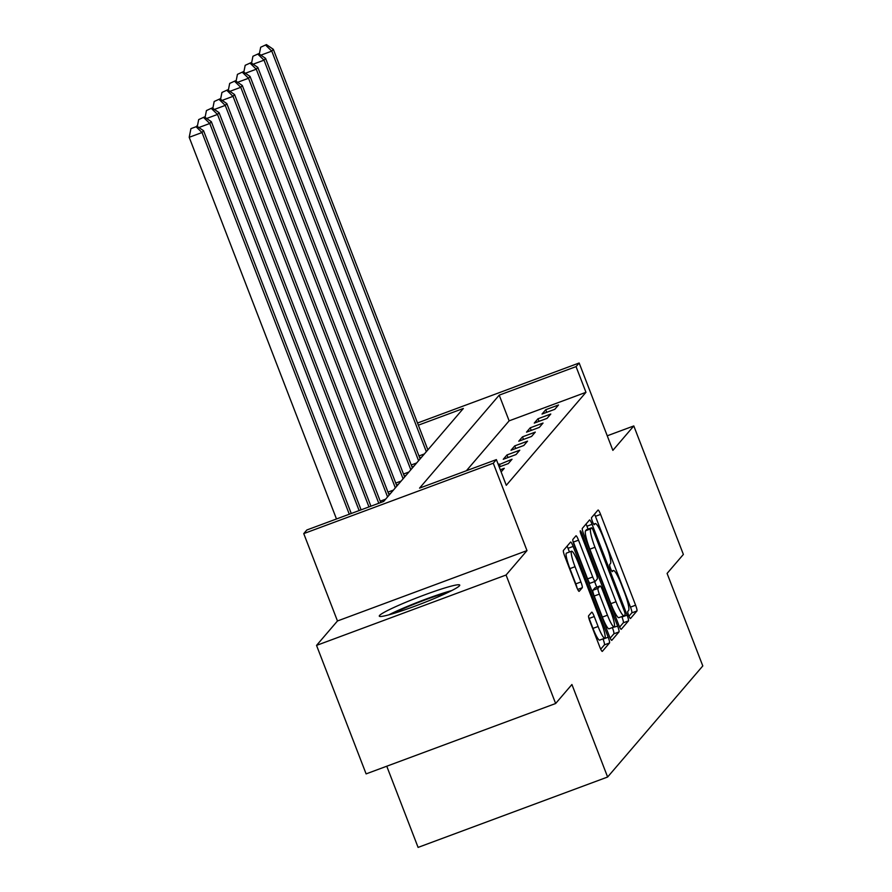 <?xml version="1.0" encoding="UTF-8"?>
<svg xmlns="http://www.w3.org/2000/svg" width="892" height="892" viewBox="0 0 892 892"><rect width="100%" height="100%" fill="white"/><g stroke="black" fill="none" stroke-linecap="round" stroke-linejoin="round"><path stroke-width="1.34" d="M628.693 615.48A3.802 0.58 69.6 0 0 630.443 618.546A3.802 0.58 69.6 0 0 630.477 618.513L636.944 610.964A5.43 0.825 69.6 0 0 635.606 605.211L600.572 514.405A5.43 0.825 69.6 0 0 598.075 510.034A5.43 0.825 69.6 0 0 598.019 510.068L591.552 517.616A3.802 0.58 69.6 0 0 592.489 521.653A3.802 0.58 69.6 0 0 594.228 524.708A3.802 0.58 69.6 0 0 594.273 524.686L595.109 523.704A17.361 2.631 69.6 0 1 595.298 523.571A17.361 2.631 69.6 0 1 603.282 537.575L606.203 545.146A17.361 2.631 69.6 0 1 610.485 563.554L609.649 564.536A3.802 0.58 69.6 0 0 610.585 568.561A3.802 0.58 69.6 0 0 612.336 571.627A3.802 0.58 69.6 0 0 612.38 571.594L613.217 570.624A17.361 2.631 69.6 0 1 613.395 570.49A17.361 2.631 69.6 0 1 621.389 584.494L624.311 592.054A17.361 2.631 69.6 0 1 628.592 610.474L627.756 611.455A3.802 0.58 69.6 0 0 628.693 615.48M459.469 585.788A43.117 3.568 -21.1 0 0 459.737 585.096A43.117 3.568 -21.1 0 0 421.292 596.124A43.117 3.568 -21.1 0 0 379.557 615.458A43.117 3.568 -21.1 0 0 379.29 616.138A43.117 3.568 -21.1 0 0 417.735 605.122A43.117 3.568 -21.1 0 0 459.469 585.788M588.62 615.781A5.43 0.825 69.6 0 0 589.958 621.534L599.792 647.012A5.43 0.825 69.6 0 0 602.29 651.394A5.43 0.825 69.6 0 0 602.345 651.35L609.526 642.965A5.43 0.825 69.6 0 0 608.188 637.211L573.155 546.406A5.43 0.825 69.6 0 0 570.657 542.035A5.43 0.825 69.6 0 0 570.59 542.068L563.409 550.453A5.43 0.825 69.6 0 0 564.747 556.207L576.622 586.981A5.43 0.825 69.6 0 0 579.12 591.363A5.43 0.825 69.6 0 0 579.176 591.318L582.253 587.728A5.43 0.825 69.6 0 0 580.915 581.974L575.028 566.71A14.517 2.197 69.6 0 1 571.605 551.211A14.517 2.197 69.6 0 1 578.284 562.919L601.353 622.694A14.517 2.197 69.6 0 1 604.776 638.204A14.517 2.197 69.6 0 1 598.097 626.496L594.25 616.528A5.43 0.825 69.6 0 0 591.753 612.157A5.43 0.825 69.6 0 0 591.697 612.202L588.62 615.781M555.638 703.509L366.11 773.888L316.537 645.395L506.065 575.017L555.638 703.509L571.917 684.51L607.619 777.021L702.796 665.934L667.093 573.422L683.372 554.434L633.799 425.941L612.871 450.371L579.153 362.999L576.054 366.612L585.966 392.313L506.288 485.304L496.376 459.603L493.276 463.227L303.748 533.606L306.848 529.982L383.683 501.449L463.361 408.458L418.359 425.172M506.065 575.017L526.994 550.598L493.276 463.227M618.713 624.924A5.43 0.825 69.6 0 0 621.211 629.295A5.43 0.825 69.6 0 0 621.278 629.261L628.459 620.877A5.43 0.825 69.6 0 0 627.121 615.123L592.076 524.318A5.43 0.825 69.6 0 0 589.579 519.936A5.43 0.825 69.6 0 0 589.523 519.98L582.342 528.365A5.43 0.825 69.6 0 0 583.68 534.118L618.713 624.924M618.992 631.926L611.812 640.3A5.43 0.825 69.6 0 1 611.756 640.344A5.43 0.825 69.6 0 1 609.258 635.974L574.214 545.168A5.43 0.825 69.6 0 1 572.876 539.415L575.953 535.824A5.43 0.825 69.6 0 1 576.009 535.78A5.43 0.825 69.6 0 1 578.507 540.162L592.712 576.979A5.43 0.825 69.6 0 0 595.209 581.361A5.43 0.825 69.6 0 0 595.276 581.316L597.306 578.941A5.43 0.825 69.6 0 0 595.967 573.188L581.183 534.843A3.802 0.58 69.6 0 1 580.279 530.785A3.802 0.58 69.6 0 1 582.03 533.851L617.654 626.162A5.43 0.825 69.6 0 1 618.992 631.926L613.874 633.822L610.184 638.126M633.799 425.941L607.251 435.798M585.966 392.313L509.131 420.846L466.371 470.742M545.737 409.718L542.013 414.066L554.813 409.305L558.537 404.968L545.737 409.718L546.729 412.316M537.976 418.772L534.263 423.109L547.064 418.359L550.788 414.011L537.976 418.772L538.98 421.358M530.227 427.814L526.514 432.152L539.314 427.402L543.038 423.053L530.227 427.814L531.231 430.401M522.478 436.857L518.754 441.205L531.565 436.444L535.289 432.107L522.478 436.857L523.481 439.444M514.729 445.9L511.005 450.248L523.816 445.487L527.54 441.15L514.729 445.9L515.732 448.498M506.979 454.953L503.255 459.291L516.067 454.541L519.78 450.192L506.979 454.953L507.972 457.54M499.219 466.962L508.317 463.584L512.03 459.246L498.427 464.933M500.3 469.772L504.281 468.289L501.137 471.957M386.76 766.217L418.092 847.4L607.619 777.021M526.994 550.598L337.466 620.977L316.537 645.395M337.466 620.977L303.748 533.606M576.054 366.612L499.219 395.145L419.541 488.136L496.376 459.603M417.523 423.02L579.153 362.999M509.131 420.846L499.219 395.145M499.23 463.996L500.222 466.583M628.983 616.194L631.826 612.871A5.43 0.825 69.6 0 0 630.488 607.117L595.443 516.312A5.43 0.825 69.6 0 0 594.518 514.149M588.073 529.112L586.958 526.224A5.43 0.825 69.6 0 0 586.033 524.061M619.639 627.087L623.33 622.783A5.43 0.825 69.6 0 0 621.992 617.019L621.824 616.562M625.058 614.599A3.802 0.58 69.6 0 0 624.121 610.563L593.37 530.863A3.802 0.58 69.6 0 0 591.619 527.796A3.802 0.58 69.6 0 0 591.574 527.83L590.694 528.856A17.361 2.631 69.6 0 0 594.975 547.275L616.004 601.754A17.361 2.631 69.6 0 0 623.999 615.759A17.361 2.631 69.6 0 0 624.177 615.625L625.058 614.599M586.546 529.692A3.802 0.58 69.6 0 0 586.501 529.703A3.802 0.58 69.6 0 0 586.457 529.725L591.574 527.83M623.999 615.759L618.87 617.665A17.361 2.631 69.6 0 1 610.875 603.661L589.857 549.171A17.361 2.631 69.6 0 1 585.576 530.762L586.457 529.725M595.142 581.361L590.147 583.223A5.43 0.825 69.6 0 1 590.091 583.257A5.43 0.825 69.6 0 1 587.594 578.886L573.389 542.057A5.43 0.825 69.6 0 0 572.909 540.898M594.596 581.584L596.759 587.192M612.336 627.578L617.654 626.162M607.463 615.201A14.517 2.197 69.6 0 0 614.142 626.909A14.517 2.197 69.6 0 0 610.719 611.399L602.591 590.337A5.43 0.825 69.6 0 0 600.093 585.955A5.43 0.825 69.6 0 0 600.037 585.999L597.997 588.386A5.43 0.825 69.6 0 0 599.335 594.139L607.463 615.201L602.345 617.097A14.517 2.197 69.6 0 0 609.024 628.804L614.142 626.909M595.042 587.85A5.43 0.825 69.6 0 0 594.975 587.861A5.43 0.825 69.6 0 0 594.919 587.906L600.037 585.999M602.345 617.097L594.217 596.034A5.43 0.825 69.6 0 1 592.879 590.281L594.919 587.906M613.874 633.822A5.43 0.825 69.6 0 0 612.536 628.068M604.776 638.204L599.658 640.099A14.517 2.197 69.6 0 1 592.968 628.392L589.133 618.435A5.43 0.825 69.6 0 0 588.653 617.275M571.605 551.211L566.487 553.107A14.517 2.197 69.6 0 0 569.91 568.617L575.028 566.71M577.102 588.14A5.43 0.825 69.6 0 0 575.797 583.881L569.91 568.617M569.453 552.003L568.026 548.312A5.43 0.825 69.6 0 0 567.1 546.149M600.717 649.175L604.408 644.871A5.43 0.825 69.6 0 0 603.07 639.118L602.97 638.873M427.881 449.869L273.32 49.316L271.77 51.123L426.331 451.675M266.429 44.6L260.687 47.231L266.429 44.6L273.32 49.316M265.816 45.325L271.77 51.123L260.899 55.159M259.327 54.078L260.687 47.231M420.132 458.912L265.571 58.359L264.021 60.165L418.582 460.729M258.68 53.643L252.938 56.274L258.68 53.643L265.571 58.359M258.067 54.367L264.021 60.165L253.15 64.202M251.566 63.131L252.938 56.274M412.383 467.965L257.821 67.402L256.272 69.208L410.833 469.772M250.931 62.696L245.189 65.317L250.931 62.696L257.821 67.402M250.317 63.41L256.272 69.208L245.389 73.255M243.817 72.174L245.189 65.317M404.633 477.008L250.072 76.444L248.522 78.262L403.084 478.814M243.181 71.739L237.439 74.359L243.181 71.739L250.072 76.444M242.557 72.464L248.522 78.262L237.64 82.298M236.068 81.217L237.439 74.359M396.884 486.051L242.312 85.498L240.762 87.304L395.334 487.868M235.432 80.782L229.69 83.413L235.432 80.782L242.312 85.498M234.808 81.506L240.762 87.304L229.891 91.341M228.319 90.27L229.69 83.413M451.776 590.549A42.838 3.546 -21.1 0 0 388.845 614.833M392.502 613.796A37.308 3.089 158.9 0 1 448.375 592.232M389.124 495.105L234.563 94.541L233.013 96.347L387.574 496.911M227.683 89.824L221.941 92.456L227.683 89.824L234.563 94.541M227.059 90.549L233.013 96.347L222.141 100.383M220.569 99.313L221.941 92.456M380.761 502.542L226.813 103.584L225.263 105.401L378.788 503.266M219.934 98.878L214.191 101.498L219.934 98.878L226.813 103.584M219.309 99.603L225.263 105.401L214.392 109.437M212.82 108.356L214.191 101.498M370.927 506.188L219.064 112.637L217.514 114.444L368.965 506.924M212.185 107.921L206.442 110.552L212.185 107.921L219.064 112.637M211.56 108.646L217.514 114.444L206.643 118.48M205.071 117.398L206.442 110.552M361.093 509.845L211.315 121.68L209.765 123.486L359.13 510.57M204.424 116.964L198.682 119.595L204.424 116.964L211.315 121.68M203.811 117.688L209.765 123.486L198.894 127.523M197.322 126.452L198.682 119.595M351.258 513.491L203.566 130.723L202.016 132.529L189.204 137.29L336.485 518.977M196.062 126.731L190.933 128.638L196.062 126.731L202.016 132.529L349.296 514.227M196.675 126.017L203.566 130.723M189.204 137.29L190.933 128.638M611.812 571.136L613.217 570.624M593.715 524.228L595.109 523.704M595.443 516.312L600.572 514.405M630.488 607.117L635.606 605.211M631.826 612.871L636.944 610.964M586.958 526.224L592.076 524.318M621.992 617.019L627.121 615.123M623.33 622.783L628.459 620.877M585.576 530.762L590.694 528.856M589.857 549.171L594.975 547.275M610.875 603.661L616.004 601.754M573.389 542.057L578.507 540.162M587.594 578.886L592.712 576.979M580.96 534.252L582.03 533.851M592.879 590.281L597.997 588.386M594.217 596.034L599.335 594.139M589.133 618.435L594.25 616.528M592.968 628.392L598.097 626.496M575.797 583.881L580.915 581.974M577.693 589.422L582.253 587.728M568.026 548.312L573.155 546.406M603.07 639.118L608.188 637.211M604.408 644.871L609.526 642.965M418.984 455.946L424.402 453.939M419.742 457.897L421.593 457.206M411.234 464.988L416.642 462.981M411.993 466.94L413.843 466.248M403.485 474.042L408.893 472.024M404.232 475.993L406.094 475.302M395.736 483.085L401.144 481.078M396.483 485.036L398.345 484.345M387.987 492.128L393.394 490.121M388.734 494.079L390.596 493.387M380.237 501.181L385.645 499.163M611.778 571.092L613.395 570.49M593.682 524.173L595.298 523.571M586.501 529.703L591.619 527.796M590.091 583.257L595.209 581.361M594.975 587.861L600.093 585.955"/></g></svg>
